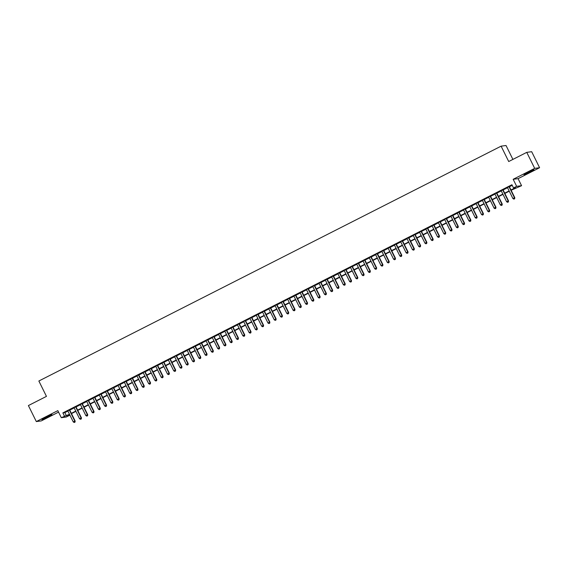 <?xml version="1.0" encoding="UTF-8"?>
<svg xmlns="http://www.w3.org/2000/svg" width="568" height="568" viewBox="0 0 568 568"><rect width="100%" height="100%" fill="white"/><g stroke="black" fill="none" stroke-linecap="round" stroke-linejoin="round"><path stroke-width="0.85" d="M47.975 416.962L51.944 414.619L41.933 419.567L47.975 416.962M530.015 172.054L533.984 169.718L527.935 172.331L523.973 174.667L530.015 172.054M69.069 414.839L69.367 415.442L66.229 417.033L61.308 417.686L69.488 414.278M512.897 159.402L506.031 145.507L501.111 146.161L38.858 381.007L46.455 396.379L28.4 405.559L36.316 421.57L41.237 420.916L58.554 412.12M501.111 146.161L508.708 161.532L526.763 152.359L531.683 151.706L539.6 167.723L534.68 168.369L513.167 179.296L516.653 186.347L521.573 185.693L511.122 190.252M513.167 179.296L518.087 178.65L539.6 167.723M518.087 178.65L521.573 185.693M526.763 152.359L534.68 168.369M69.658 409.926L67.805 410.863M75.934 406.731L74.081 407.675M82.218 403.543L80.365 404.48M88.501 400.348L86.648 401.292M94.778 397.16L92.925 398.104M101.061 393.972L99.208 394.909M107.338 390.777L105.485 391.721M113.621 387.589L111.768 388.526M119.898 384.394L118.045 385.338M126.181 381.206L124.328 382.15M132.465 378.011L130.612 378.955M138.741 374.823L136.888 375.767M145.025 371.635L143.172 372.572M151.301 368.44L149.448 369.385M157.584 365.252L155.731 366.19M163.868 362.057L162.015 363.002M170.144 358.869L168.291 359.814M176.428 355.682L174.575 356.619M182.704 352.487L180.851 353.431M188.988 349.299L187.135 350.236M195.271 346.104L193.418 347.048M201.548 342.916L199.695 343.853M207.831 339.721L205.978 340.665M214.108 336.533L212.254 337.477M220.391 333.345L218.538 334.282M226.675 330.15L224.821 331.094M232.951 326.962L231.098 327.899M239.234 323.767L237.381 324.711M245.511 320.579L243.658 321.516M251.794 317.384L249.941 318.329M258.078 314.196L256.225 315.141M264.354 311.008L262.501 311.946M270.638 307.813L268.785 308.758M276.914 304.625L275.061 305.563M283.198 301.43L281.345 302.375M289.481 298.243L287.621 299.18M295.758 295.048L293.904 295.992M302.041 291.86L300.188 292.804M308.317 288.672L306.464 289.609M314.601 285.477L312.748 286.421M320.877 282.289L319.024 283.226M327.161 279.094L325.308 280.038M333.444 275.906L331.591 276.843M339.721 272.711L337.868 273.655M346.004 269.523L344.151 270.467M352.281 266.335L350.428 267.272M358.564 263.14L356.711 264.084M364.848 259.952L362.995 260.889M371.124 256.757L369.271 257.702M377.408 253.569L375.555 254.514M383.684 250.374L381.831 251.319M389.967 247.186L388.114 248.131M396.251 243.999L394.398 244.936M402.527 240.804L400.674 241.748M408.811 237.616L406.958 238.553M415.087 234.421L413.234 235.365M421.371 231.233L419.518 232.177M427.654 228.045L425.801 228.982M433.931 224.85L432.078 225.794M440.214 221.662L438.361 222.599M446.491 218.467L444.637 219.411M452.774 215.279L450.921 216.216M459.058 212.084L457.197 213.028M465.334 208.896L463.481 209.84M471.617 205.708L469.764 206.645M477.894 202.513L476.041 203.458M484.177 199.325L482.324 200.263M490.454 196.13L488.601 197.075M496.737 192.942L494.884 193.88M503.021 189.748L501.168 190.692M510.987 189.975L515.503 187.674L513.507 187.937L511.931 184.735L62.863 412.886L64.858 412.624L67.904 411.076M69.757 410.131L74.188 407.881M76.041 406.944L80.471 404.693M82.325 403.749L86.748 401.505M88.601 400.561L93.031 398.31M94.884 397.373L99.308 395.122M101.161 394.178L105.591 391.927M107.444 390.99L111.868 388.739M113.728 387.795L118.151 385.544M120.004 384.607L124.435 382.356M126.288 381.412L130.711 379.168M132.564 378.224L136.994 375.973M138.848 375.036L143.271 372.785M145.124 371.841L149.554 369.59M151.407 368.653L155.838 366.403M157.691 365.458L162.114 363.215M163.967 362.27L168.398 360.02M170.251 359.075L174.674 356.832M176.527 355.887L180.958 353.637M182.811 352.7L187.241 350.449M189.094 349.505L193.518 347.254M195.371 346.317L199.801 344.066M201.654 343.122L206.077 340.878M207.931 339.934L212.361 337.683M214.214 336.746L218.644 334.495M220.498 333.551L224.921 331.3M226.774 330.363L231.204 328.112M233.057 327.168L237.481 324.917M239.334 323.98L243.764 321.729M245.617 320.785L250.048 318.541M251.901 317.597L256.324 315.346M258.177 314.409L262.608 312.159M264.461 311.214L268.884 308.964M270.737 308.026L275.168 305.776M277.021 304.831L281.451 302.581M283.304 301.644L287.727 299.393M289.581 298.449L294.011 296.205M295.864 295.261L300.287 293.01M302.14 292.073L306.571 289.822M308.424 288.878L312.847 286.627M314.7 285.69L319.131 283.439M320.984 282.495L325.414 280.244M327.267 279.307L331.691 277.056M333.544 276.112L337.974 273.868M339.827 272.924L344.251 270.673M346.104 269.736L350.534 267.485M352.387 266.541L356.818 264.29M358.671 263.353L363.094 261.102M364.947 260.158L369.377 257.907M371.231 256.97L375.654 254.72M377.507 253.775L381.937 251.532M383.79 250.587L388.221 248.337M390.074 247.399L394.497 245.149M396.35 244.204L400.781 241.954M402.634 241.017L407.057 238.766M408.91 237.822L413.341 235.578M415.194 234.634L419.624 232.383M421.477 231.439L425.901 229.195M427.754 228.251L432.184 226M434.037 225.063L438.46 222.812M440.314 221.868L444.744 219.617M446.597 218.68L451.027 216.429M452.881 215.485L457.304 213.241M459.157 212.297L463.587 210.046M465.44 209.109L469.864 206.858M471.717 205.914L476.147 203.663M478 202.726L482.424 200.476M484.277 199.531L488.707 197.281M490.56 196.343L494.991 194.093M496.844 193.148L501.267 190.905M503.12 189.96L507.551 187.71M509.404 186.773L512.222 185.338M509.297 186.56L507.444 187.504M61.308 417.686L57.822 410.643L36.316 421.57M62.863 412.886L64.447 416.088M513.507 187.937L516.653 186.347M69.63 414.555L67.372 415.705L69.367 415.442M509.269 191.196L504.845 193.439M502.992 194.384L498.562 196.634M496.709 197.572L492.279 199.822M490.425 200.767L486.002 203.017M484.149 203.955L479.719 206.205M477.865 207.15L473.442 209.4M471.589 210.337L467.159 212.588M465.306 213.532L460.882 215.776M459.029 216.72L454.599 218.971M452.746 219.908L448.315 222.159M446.462 223.103L442.039 225.354M440.186 226.291L435.755 228.542M433.902 229.486L429.479 231.737M427.626 232.674L423.195 234.925M421.342 235.869L416.912 238.113M415.059 239.057L410.636 241.308M408.782 242.245L404.352 244.496M402.499 245.44L398.076 247.691M396.223 248.628L391.792 250.879M389.939 251.823L385.509 254.066M383.656 255.011L379.232 257.261M377.379 258.206L372.949 260.449M371.096 261.394L366.672 263.644M364.819 264.581L360.389 266.832M358.536 267.776L354.105 270.027M352.252 270.964L347.829 273.215M345.976 274.159L341.546 276.403M339.692 277.347L335.269 279.598M333.416 280.542L328.986 282.786M327.132 283.73L322.702 285.981M320.849 286.918L316.426 289.169M314.573 290.113L310.142 292.364M308.289 293.301L303.866 295.552M302.013 296.496L297.582 298.74M295.729 299.684L291.306 301.935M289.446 302.872L285.022 305.123M283.169 306.067L278.739 308.317M276.886 309.255L272.462 311.505M270.609 312.45L266.179 314.7M264.326 315.638L259.903 317.888M258.049 318.833L253.619 321.076M251.766 322.02L247.336 324.271M245.482 325.208L241.059 327.459M239.206 328.403L234.776 330.654M232.923 331.591L228.499 333.842M226.646 334.786L222.216 337.037M220.363 337.974L215.932 340.225M214.079 341.169L209.656 343.413M207.803 344.357L203.372 346.608M201.519 347.545L197.096 349.796M195.243 350.74L190.812 352.991M188.959 353.928L184.529 356.179M182.676 357.123L178.253 359.374M176.399 360.311L171.969 362.561M170.116 363.506L165.693 365.749M163.84 366.694L159.409 368.944M157.556 369.882L153.126 372.132M151.273 373.077L146.849 375.327M144.996 376.264L140.566 378.515M138.713 379.459L134.289 381.703M132.436 382.647L128.006 384.898M126.153 385.842L121.729 388.086M119.869 389.03L115.446 391.281M113.593 392.218L109.162 394.469M107.309 395.413L102.886 397.664M101.033 398.601L96.603 400.852M94.749 401.796L90.326 404.04M88.473 404.984L84.043 407.235M82.19 408.179L77.759 410.423M75.906 411.367L71.483 413.618M71.341 413.334L75.771 411.09M77.624 410.146L82.048 407.895M83.901 406.951L88.331 404.707M90.184 403.763L94.615 401.512M96.468 400.575L100.891 398.324M102.744 397.38L107.174 395.129M109.028 394.192L113.451 391.941M115.304 390.997L119.734 388.753M121.587 387.809L126.018 385.558M127.871 384.621L132.294 382.37M134.147 381.426L138.578 379.175M140.431 378.238L144.854 375.988M146.707 375.043L151.138 372.793M152.991 371.855L157.421 369.605M159.274 368.66L163.698 366.417M165.551 365.472L169.981 363.222M171.834 362.285L176.257 360.034M178.111 359.09L182.541 356.839M184.394 355.902L188.824 353.651M190.678 352.707L195.101 350.456M196.954 349.519L201.384 347.268M203.237 346.324L207.661 344.08M209.514 343.136L213.944 340.885M215.797 339.948L220.221 337.697M222.081 336.753L226.504 334.502M228.357 333.565L232.788 331.314M234.641 330.37L239.064 328.119M240.917 327.182L245.348 324.931M247.201 323.987L251.624 321.744M253.477 320.799L257.907 318.549M259.761 317.611L264.191 315.361M266.044 314.416L270.467 312.166M272.32 311.228L276.751 308.978M278.604 308.034L283.027 305.783M284.88 304.846L289.311 302.595M291.164 301.651L295.594 299.407M297.447 298.463L301.871 296.212M303.724 295.275L308.154 293.024M310.007 292.08L314.431 289.829M316.284 288.892L320.714 286.641M322.567 285.697L326.998 283.453M328.851 282.509L333.274 280.258M335.127 279.314L339.558 277.07M341.411 276.126L345.834 273.875M347.687 272.938L352.117 270.688M353.971 269.743L358.401 267.493M360.254 266.555L364.677 264.305M366.53 263.36L370.961 261.117M372.814 260.172L377.237 257.922M379.09 256.984L383.521 254.734M385.374 253.789L389.804 251.539M391.657 250.602L396.081 248.351M397.934 247.407L402.364 245.156M404.217 244.219L408.64 241.968M410.494 241.024L414.924 238.78M416.777 237.836L421.2 235.585M423.053 234.648L427.484 232.397M429.337 231.453L433.767 229.202M435.62 228.265L440.044 226.014M441.897 225.07L446.327 222.819M448.18 221.882L452.604 219.631M454.457 218.687L458.887 216.444M460.74 215.499L465.171 213.249M467.024 212.311L471.447 210.061M473.3 209.116L477.731 206.866M479.584 205.928L484.007 203.678M485.86 202.733L490.29 200.483M492.144 199.546L496.574 197.295M498.427 196.351L502.85 194.107M504.703 193.163L509.134 190.912M64.858 412.624L66.442 415.826M508.964 186.602L514.473 197.749L512.904 198.544L507.394 187.404M509.248 186.46L514.807 197.707L514.516 198.807L513.884 199.127L514.516 198.807M514.651 198.786L514.807 197.707M512.904 198.544L513.884 199.127M530.91 170.89L526.763 172.942M526.124 173.283L531.577 170.585M48.876 415.79L44.723 417.842M44.084 418.183L49.537 415.492M502.687 189.797L508.197 200.937L506.62 201.739L501.118 190.592M502.971 189.648L508.523 200.894L507.607 202.314L508.232 201.995M508.367 201.981L508.523 200.894M506.62 201.739L507.607 202.314M496.404 192.985L501.913 204.132L500.344 204.927L494.834 193.78M496.688 192.843L502.247 204.082L501.956 205.19L501.324 205.509L501.956 205.19M502.084 205.169L502.247 204.082M500.344 204.927L501.324 205.509M490.127 196.173L495.63 207.32L494.061 208.115L488.558 196.975M490.411 196.031L495.963 207.277L495.047 208.697L495.672 208.378M495.807 208.364L495.963 207.277M494.061 208.115L495.047 208.697M483.844 199.368L489.353 210.508L487.784 211.31L482.275 200.163M484.128 199.226L489.687 210.465L488.764 211.892L489.389 211.573M489.524 211.552L489.687 210.465M487.784 211.31L488.764 211.892M477.56 202.556L483.07 213.703L481.501 214.498L475.991 203.358M477.844 202.414L483.404 213.66L483.112 214.761L482.48 215.08L483.112 214.761M483.247 214.747L483.404 213.66M481.501 214.498L482.48 215.08M471.284 205.751L476.793 216.891L475.217 217.693L469.715 206.546M471.568 205.602L477.12 216.848L476.204 218.268L476.829 217.949M476.964 217.934L477.12 216.848M475.217 217.693L476.204 218.268M465 208.939L470.51 220.086L468.941 220.881L463.431 209.734M465.284 208.797L470.844 220.043L470.552 221.144L469.921 221.463L470.552 221.144M470.68 221.122L470.844 220.043M468.941 220.881L469.921 221.463M458.724 212.134L464.226 223.274L462.657 224.076L457.155 212.929M459.008 211.985L464.56 223.231L463.644 224.651L464.269 224.332M464.404 224.317L464.56 223.231M462.657 224.076L463.644 224.651M452.44 215.322L457.95 226.469L456.381 227.264L450.871 216.117M452.724 215.18L458.284 226.419L457.993 227.527L457.361 227.846L457.993 227.527M458.12 227.505L458.284 226.419M456.381 227.264L457.361 227.846M446.164 218.51L451.666 229.657L450.097 230.452L444.588 219.312M446.441 218.368L452 229.614L451.709 230.714L451.077 231.034L451.709 230.714M451.844 230.7L452 229.614M450.097 230.452L451.077 231.034M439.88 221.705L445.39 232.844L443.821 233.647L438.311 222.5M440.165 221.563L445.717 232.802L444.801 234.229L445.426 233.909M445.56 233.888L445.717 232.802M443.821 233.647L444.801 234.229M433.597 224.892L439.107 236.039L437.537 236.835L432.028 225.695M433.881 224.75L439.44 235.997L439.149 237.097L438.517 237.417L439.149 237.097M439.277 237.083L439.44 235.997M437.537 236.835L438.517 237.417M427.321 228.087L432.823 239.227L431.254 240.03L425.751 228.883M427.605 227.938L433.157 239.185L432.241 240.605L432.866 240.285M433.001 240.271L433.157 239.185M431.254 240.03L432.241 240.605M421.037 231.275L426.547 242.422L424.978 243.218L419.468 232.071M421.321 231.133L426.88 242.38L426.589 243.48L425.957 243.8L426.589 243.48M426.717 243.459L426.88 242.38M424.978 243.218L425.957 243.8M414.761 234.47L420.263 245.61L418.694 246.413L413.185 235.266M415.038 234.321L420.597 245.568L420.306 246.668L419.674 246.988L420.306 246.668M420.441 246.654L420.597 245.568M418.694 246.413L419.674 246.988M408.477 237.658L413.987 248.805L412.418 249.6L406.908 238.453M408.761 237.516L414.32 248.756L413.397 250.183L414.022 249.863M414.157 249.842L414.32 248.756M412.418 249.6L413.397 250.183M402.194 240.846L407.703 251.993L406.134 252.788L400.625 241.649M402.478 240.704L408.037 251.951L407.746 253.051L407.114 253.371L407.746 253.051M407.881 253.037L408.037 251.951M406.134 252.788L407.114 253.371M395.917 244.041L401.427 255.181L399.851 255.983L394.348 244.836M396.201 243.899L401.753 255.138L400.838 256.566L401.462 256.246M401.597 256.225L401.753 255.138M399.851 255.983L400.838 256.566M389.634 247.229L395.143 258.376L393.574 259.171L388.065 248.031M389.918 247.087L395.477 258.334L395.186 259.434L394.554 259.754L395.186 259.434M395.314 259.42L395.477 258.334M393.574 259.171L394.554 259.754M383.357 250.424L388.86 261.564L387.291 262.366L381.781 251.219M383.634 250.275L389.194 261.521L388.278 262.941L388.902 262.622M389.037 262.608L389.194 261.521M387.291 262.366L388.278 262.941M377.074 253.612L382.584 264.759L381.014 265.554L375.505 254.407M377.358 253.47L382.917 264.716L381.994 266.136L382.619 265.817M382.754 265.796L382.917 264.716M381.014 265.554L381.994 266.136M370.79 256.807L376.3 267.947L374.731 268.742L369.221 257.602M371.074 256.658L376.634 267.904L376.343 269.005L375.711 269.324L376.343 269.005M376.477 268.991L376.634 267.904M374.731 268.742L375.711 269.324M364.514 259.995L370.024 271.142L368.447 271.937L362.945 260.79M364.798 259.853L370.35 271.092L369.434 272.519L370.059 272.2M370.194 272.178L370.35 271.092M368.447 271.937L369.434 272.519M358.231 263.183L363.74 274.33L362.171 275.125L356.661 263.985M358.514 263.041L364.074 274.287L363.783 275.388L363.151 275.707L363.783 275.388M363.91 275.373L364.074 274.287M362.171 275.125L363.151 275.707M351.954 266.378L357.457 277.518L355.887 278.32L350.378 267.173M352.231 266.236L357.79 277.475L357.499 278.583L356.874 278.895L357.499 278.583M357.634 278.561L357.79 277.475M355.887 278.32L356.874 278.895M345.671 269.566L351.18 280.713L349.611 281.508L344.101 270.368M345.955 269.424L351.514 280.67L350.591 282.09L351.216 281.771M351.351 281.749L351.514 280.67M349.611 281.508L350.591 282.09M339.387 272.761L344.897 283.901L343.328 284.703L337.818 273.556M339.671 272.612L345.23 283.858L344.939 284.959L344.307 285.278L344.939 284.959M345.074 284.944L345.23 283.858M343.328 284.703L344.307 285.278M333.111 275.949L338.62 287.096L337.044 287.891L331.542 276.744M333.395 275.807L338.947 287.053L338.031 288.473L338.656 288.154M338.791 288.132L338.947 287.053M337.044 287.891L338.031 288.473M326.827 279.136L332.337 290.284L330.768 291.079L325.258 279.939M327.111 278.994L332.671 290.241L332.379 291.341L331.748 291.661L332.379 291.341M332.507 291.327L332.671 290.241M330.768 291.079L331.748 291.661M320.551 282.331L326.053 293.478L324.484 294.274L318.975 283.127M320.835 282.189L326.387 293.429L325.471 294.856L326.096 294.536M326.231 294.515L326.387 293.429M324.484 294.274L325.471 294.856M314.267 285.519L319.777 296.666L318.208 297.462L312.698 286.322M314.551 285.377L320.111 296.624L319.188 298.044L319.812 297.724M319.947 297.71L320.111 296.624M318.208 297.462L319.188 298.044M307.984 288.714L313.493 299.854L311.924 300.657L306.415 289.51M308.268 288.572L313.827 299.812L313.536 300.919L312.904 301.232L313.536 300.919M313.671 300.898L313.827 299.812M311.924 300.657L312.904 301.232M301.707 291.902L307.217 303.049L305.641 303.844L300.138 292.705M301.991 291.76L307.544 303.007L306.628 304.427L307.252 304.107M307.387 304.086L307.544 303.007M305.641 303.844L306.628 304.427M295.424 295.097L300.933 306.237L299.364 307.039L293.855 295.892M295.708 294.948L301.267 306.195L300.976 307.295L300.344 307.615L300.976 307.295M301.104 307.281L301.267 306.195M299.364 307.039L300.344 307.615M289.147 298.285L294.65 309.432L293.081 310.227L287.578 299.08M289.431 298.143L294.984 309.382L294.068 310.81L294.693 310.49M294.827 310.469L294.984 309.382M293.081 310.227L294.068 310.81M282.864 301.473L288.374 312.62L286.804 313.415L281.295 302.275M283.148 301.331L288.707 312.577L288.416 313.678L287.784 313.998L288.416 313.678M288.544 313.664L288.707 312.577M286.804 313.415L287.784 313.998M276.58 304.668L282.09 315.815L280.521 316.61L275.011 305.463M276.864 304.526L282.424 315.765L282.133 316.873L281.501 317.192L282.133 316.873M282.268 316.852L282.424 315.765M280.521 316.61L281.501 317.192M270.304 307.856L275.814 319.003L274.245 319.798L268.735 308.658M270.588 307.714L276.14 318.96L275.224 320.38L275.849 320.061M275.984 320.047L276.14 318.96M274.245 319.798L275.224 320.38M264.021 311.051L269.53 322.191L267.961 322.993L262.451 311.846M264.305 310.902L269.864 322.148L269.573 323.249L268.941 323.568L269.573 323.249M269.701 323.235L269.864 322.148M267.961 322.993L268.941 323.568M257.744 314.239L263.247 325.386L261.678 326.181L256.175 315.041M258.028 314.097L263.58 325.343L262.664 326.763L263.289 326.444M263.424 326.422L263.58 325.343M261.678 326.181L262.664 326.763M251.461 317.434L256.97 328.574L255.401 329.376L249.892 318.229M251.745 317.285L257.304 328.531L257.013 329.632L256.381 329.951L257.013 329.632M257.141 329.618L257.304 328.531M255.401 329.376L256.381 329.951M245.184 320.622L250.687 331.769L249.118 332.564L243.608 321.417M245.461 320.48L251.02 331.719L250.729 332.827L250.097 333.146L250.729 332.827M250.864 332.805L251.02 331.719M249.118 332.564L250.097 333.146M238.901 323.81L244.41 334.957L242.841 335.752L237.332 324.612M239.185 323.668L244.744 334.914L243.821 336.334L244.446 336.015M244.581 336L244.744 334.914M242.841 335.752L243.821 336.334M232.617 327.005L238.127 338.145L236.558 338.947L231.048 327.8M232.901 326.863L238.461 338.102L238.169 339.21L237.538 339.529L238.169 339.21M238.297 339.188L238.461 338.102M236.558 338.947L237.538 339.529M226.341 330.193L231.85 341.34L230.274 342.135L224.772 330.995M226.625 330.051L232.177 341.297L231.261 342.717L231.886 342.397M232.021 342.383L232.177 341.297M230.274 342.135L231.261 342.717M220.057 333.388L225.567 344.527L223.998 345.33L218.488 334.183M220.341 333.238L225.901 344.485L225.61 345.585L224.978 345.905L225.61 345.585M225.737 345.571L225.901 344.485M223.998 345.33L224.978 345.905M213.781 336.575L219.284 347.722L217.714 348.518L212.205 337.371M214.058 336.433L219.617 347.68L218.701 349.1L219.326 348.78M219.461 348.759L219.617 347.68M217.714 348.518L218.701 349.1M207.498 339.77L213.007 350.91L211.438 351.713L205.928 340.566M207.781 339.621L213.341 350.868L212.418 352.288L213.043 351.968M213.177 351.954L213.341 350.868M211.438 351.713L212.418 352.288M201.214 342.958L206.724 354.105L205.154 354.901L199.645 343.754M201.498 342.816L207.057 354.056L206.766 355.163L206.134 355.483L206.766 355.163M206.901 355.142L207.057 354.056M205.154 354.901L206.134 355.483M194.938 346.146L200.447 357.293L198.871 358.089L193.369 346.949M195.222 346.004L200.774 357.251L199.858 358.671L200.483 358.351M200.618 358.337L200.774 357.251M198.871 358.089L199.858 358.671M188.654 349.341L194.164 360.481L192.595 361.284L187.085 350.136M188.938 349.199L194.497 360.439L194.206 361.546L193.574 361.866L194.206 361.546M194.334 361.525L194.497 360.439M192.595 361.284L193.574 361.866M182.378 352.529L187.88 363.676L186.311 364.471L180.802 353.331M182.655 352.387L188.214 363.634L187.298 365.054L187.923 364.734M188.058 364.72L188.214 363.634M186.311 364.471L187.298 365.054M176.094 355.724L181.604 366.864L180.035 367.666L174.525 356.519M176.378 355.575L181.938 366.821L181.014 368.241L181.639 367.922M181.774 367.908L181.938 366.821M180.035 367.666L181.014 368.241M169.811 358.912L175.32 370.059L173.751 370.854L168.242 359.707M170.095 358.77L175.654 370.016L175.363 371.117L174.731 371.436L175.363 371.117M175.498 371.096L175.654 370.016M173.751 370.854L174.731 371.436M163.534 362.107L169.044 373.247L167.468 374.049L161.965 362.902M163.818 361.958L169.37 373.204L168.455 374.624L169.079 374.305M169.214 374.291L169.37 373.204M167.468 374.049L168.455 374.624M157.251 365.295L162.76 376.442L161.191 377.237L155.682 366.09M157.535 365.153L163.094 376.392L162.803 377.5L162.171 377.819L162.803 377.5M162.931 377.479L163.094 376.392M161.191 377.237L162.171 377.819M150.974 368.483L156.477 379.63L154.908 380.425L149.398 369.285M151.251 368.341L156.811 379.587L155.895 381.007L156.519 380.688M156.654 380.674L156.811 379.587M154.908 380.425L155.895 381.007M144.691 371.678L150.201 382.818L148.631 383.62L143.122 372.473M144.975 371.536L150.534 382.775L149.611 384.202L150.236 383.883M150.371 383.861L150.534 382.775M148.631 383.62L149.611 384.202M138.407 374.866L143.917 386.013L142.348 386.808L136.838 375.668M138.691 374.724L144.251 385.97L143.96 387.071L143.328 387.39L143.96 387.071M144.094 387.056L144.251 385.97M142.348 386.808L143.328 387.39M132.131 378.061L137.641 389.201L136.064 390.003L130.562 378.856M132.415 377.912L137.967 389.158L137.051 390.578L137.676 390.259M137.811 390.244L137.967 389.158M136.064 390.003L137.051 390.578M125.847 381.249L131.357 392.396L129.788 393.191L124.278 382.044M126.132 381.107L131.691 392.353L131.4 393.454L130.768 393.773L131.4 393.454M131.528 393.432L131.691 392.353M129.788 393.191L130.768 393.773M119.571 384.444L125.074 395.584L123.504 396.379L118.002 385.239M119.855 384.295L125.407 395.541L124.491 396.961L125.116 396.641M125.251 396.627L125.407 395.541M123.504 396.379L124.491 396.961M113.288 387.632L118.797 398.779L117.228 399.574L111.718 388.427M113.572 387.49L119.131 398.729L118.208 400.156L118.833 399.836M118.968 399.815L119.131 398.729M117.228 399.574L118.208 400.156M107.004 390.82L112.514 401.966L110.945 402.762L105.435 391.622M107.288 390.677L112.847 401.924L112.556 403.024L111.924 403.344L112.556 403.024M112.691 403.01L112.847 401.924M110.945 402.762L111.924 403.344M100.728 394.014L106.237 405.154L104.668 405.957L99.159 394.81M101.012 393.873L106.564 405.112L106.273 406.219L105.648 406.532L106.273 406.219M106.408 406.198L106.564 405.112M104.668 405.957L105.648 406.532M94.444 397.202L99.954 408.349L98.385 409.145L92.875 398.005M94.728 397.06L100.287 408.307L99.996 409.407L99.364 409.727L99.996 409.407M100.124 409.386L100.287 408.307M98.385 409.145L99.364 409.727M88.168 400.397L93.67 411.537L92.101 412.34L86.599 401.193M88.452 400.248L94.004 411.495L93.088 412.915L93.713 412.595M93.848 412.581L94.004 411.495M92.101 412.34L93.088 412.915M81.884 403.585L87.394 414.732L85.825 415.527L80.315 404.38M82.168 403.443L87.728 414.69L87.436 415.79L86.805 416.11L87.436 415.79M87.564 415.769L87.728 414.69M85.825 415.527L86.805 416.11M75.608 406.773L81.11 417.92L79.541 418.715L74.032 407.575M75.885 406.631L81.444 417.878L81.153 418.978L80.521 419.298L81.153 418.978M81.288 418.964L81.444 417.878M79.541 418.715L80.521 419.298M69.324 409.968L74.834 421.115L73.265 421.91L67.755 410.763M69.608 409.826L75.168 421.065L74.245 422.493L74.87 422.173M75.004 422.152L75.168 421.065M73.265 421.91L74.245 422.493"/></g></svg>
